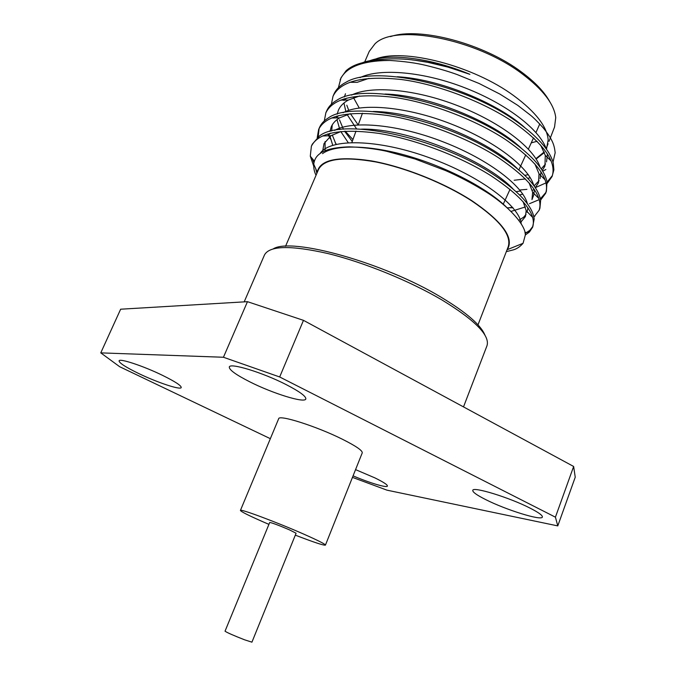 <?xml version="1.0" encoding="UTF-8"?>
<svg xmlns="http://www.w3.org/2000/svg" width="676" height="676" viewBox="0 0 676 676"><rect width="100%" height="100%" fill="white"/><g stroke="black" fill="none" stroke-linecap="round" stroke-linejoin="round"><path stroke-width="1.01" d="M295.311 535.138C313.698 542.245 323.736 545.574 325.426 545.118L362.243 452.869C362.598 450.613 356.041 446.101 342.563 439.324C316.833 426.404 278.749 414.303 278.656 418.757L240.419 510.431C240.884 511.597 248.388 515.382 262.93 521.779L268.921 524.373M325.426 545.118C325.266 544.129 318.193 540.53 304.208 534.327C277.49 522.489 239.498 508.318 240.419 510.431M289.362 529.815C278.596 525.235 272.048 522.785 269.707 522.455L225.032 631.19C226.975 632.592 233.507 635.465 244.611 639.817L251.928 642.166L296.088 533.229L289.362 529.815M286.227 384.636C299.705 391.624 306.228 396.406 305.797 398.992C304.766 403.428 272.817 393.5 249.926 381.898C235.983 374.808 229.105 369.848 229.316 367C229.798 362.48 262.795 372.56 286.227 384.636M162.375 375.281C175.042 381.526 181.329 385.616 181.227 387.551C180.653 390.289 157.28 382.498 138.648 373.49C125.711 367.186 119.187 362.978 119.077 360.857C119.356 358.06 143.38 365.995 162.375 375.281M355.559 469.626L374.8 477.839C383.368 482.039 387.576 484.785 387.416 486.069C387.027 488.157 369.282 482.816 353.075 475.853M530.381 508.284C538.688 512.552 542.684 515.467 542.372 517.022C541.856 521.095 505.665 509.797 485.512 499.505C476.791 495.102 472.549 492.069 472.786 490.387C472.625 486.205 509.746 497.595 530.381 508.284M463.508 406.901L486.99 345.723C490.151 335.524 475.143 320.263 441.952 299.958C409.808 280.996 364.364 262.482 328.215 253.618C290.781 245.143 269.538 245.582 264.502 254.928L244.18 301.868M285.534 246.301L318.523 169.49C324.058 158.809 343.045 156.274 375.484 161.894C406.69 168.011 445.053 183.576 471.89 201.017C499.809 219.97 511.901 235.265 508.166 246.884L477.991 324.843M525.286 235.028L529.367 232.079L532.587 227.297C536.913 214.267 523.097 197.113 491.139 175.853C460.593 156.46 414.599 138.986 378.949 133.409C340.67 128.254 318.142 132.538 311.382 146.261L310.284 156.164L313.647 165.941M532.587 227.297L534.184 218.973C532.756 206.231 518.703 191.114 492.018 173.631C436.434 137.093 341.634 117.218 319.376 136.087L312.261 144.216L311.382 146.261M312.177 158.454L313.901 162.764M533.888 216.954L539.118 210.278C543.648 196.716 530.06 179.165 498.347 157.626C468.029 138.014 422.196 120.598 386.554 115.334C348.267 110.526 325.629 115.241 318.641 129.479L317.213 137.71M539.118 210.278L539.913 208.225L540.648 200.341C538.476 187.328 524.66 172.363 499.218 155.429C445.171 119.213 352.424 99.685 328.139 118.089C324.007 120.624 321.134 123.75 319.52 127.451L318.641 129.479M319.114 128.482L318.168 136.949M540.614 200.071L545.608 193.37C550.34 179.275 536.972 161.336 505.504 139.535C475.405 119.703 429.742 102.346 394.108 97.378C355.813 92.925 333.065 98.062 325.857 112.807L324.303 120.919M327.733 133.983L330.505 139.036M545.608 193.37L546.394 191.325L547.011 181.709C544.155 168.51 530.601 153.722 506.366 137.346C453.824 101.501 363.215 82.261 337.003 100.149C332.026 102.963 328.604 106.504 326.728 110.788L325.857 112.807M335.195 142.746L336.403 144.309M547.264 183.297L552.055 176.571C556.99 161.961 543.842 143.625 512.611 121.57C482.732 101.518 437.237 84.23 401.603 79.548C363.308 75.433 340.45 81.002 333.023 96.237L331.367 104.248M334.172 116.956L334.612 117.945M552.055 176.571L553.872 169.913L553.264 163.068C549.774 149.759 536.516 135.2 513.473 119.399C462.392 83.942 374.014 64.938 345.96 82.286C340.062 85.353 336.04 89.333 333.893 94.234L333.023 96.246M345.225 131.186L352.931 139.586M525.108 233.507L529.866 230.305L532.942 226.249M507.135 207.802L512.974 207.777M529.418 203.721L539.237 199.614M540.377 198.837L545.963 192.339M532.139 190.235L534.395 189.669M519.785 190.007L526.934 189.356M534.868 163.896L539.025 173.808L538.468 182.79L535.299 187.658L546.014 182.883M547.087 182.089L552.41 175.54M506.932 250.078L507.237 249.681C514.47 238.18 502.8 221.939 472.228 200.958C444.031 182.613 403.183 166.423 371.158 160.846C337.941 155.928 319.959 159.697 317.23 172.135L317.171 172.642M506.324 251.641L513.354 249.875C516.853 248.861 520.089 246.672 523.055 243.301L525.294 235.13C526.232 226.249 509.222 205.589 482.774 189.922C471.544 183.035 459.198 176.605 445.738 170.631L415.005 158.978L386.52 151.263C380.825 150.013 368.082 147.495 349.298 146.844C334.764 147.309 324.928 149.607 319.79 153.748C316.393 156.156 314.365 159.612 313.715 164.116C313.579 168.383 314.357 172.101 316.047 175.261M375.518 59.074C403.648 47.835 473.268 65.64 513.988 95.857C535.62 111.903 547.019 126.573 548.177 139.847L546.47 149.227M369.104 60.984C389.393 52.931 430.849 57.891 469.904 74.335L447.968 67.118L427.798 62.336L415.275 60.308C395.908 57.35 370.516 59.26 362.589 62.682M553.019 162.139L555.173 152.717C554.236 145.467 553.365 140.583 543.335 127.975C537.521 121.596 533.22 117.32 530.432 115.165L517.715 105.321L499.936 94.108L479.157 83.511L457.17 74.571C448.551 71.436 438.242 68.403 426.235 65.479C416.441 63.045 404.316 61.364 389.866 60.451C368.935 59.809 354.334 63.257 346.061 70.777L341.008 77.791L338.389 87.694M549.005 141.36L554.548 127.029L555.74 117.641C554.227 104.222 543.107 89.671 522.371 73.988C476.056 38.633 394.759 23.373 374.952 43.864L369.24 51.401L364.651 62.074M390.508 36.614C419.255 26.575 483.788 43.484 521.585 72.095C534.978 82.041 544.349 91.868 549.706 101.577M539.752 123.978L535.983 132.488M273.349 248.81C291.745 237.115 384.382 262.803 441.335 297.364C466.355 312.439 480.889 325.038 484.945 335.161M469.904 74.335C449.692 66.628 430.375 61.82 411.963 59.902M353.54 97.75L359.235 107.983M514.174 180.255L525.446 178.929M527.838 178.379L530.288 177.678M542.279 170.479L544.924 166.076L545.295 155.395L540.572 145.01M524.584 127.401C496.936 102.617 438.276 78.729 397.277 76.76M369.037 78.332L357.148 82.337L349.737 82.303M345.47 93.761L344.422 96.955M344.084 98.873L343.94 100.496M343.957 103.005L345.825 111.43M347.134 114.574L356.59 128.913M519.599 194.908L522.886 194.156M521.086 148.01C493.201 121.579 428.052 95.003 384.999 94.04M359.624 95.967L348.368 100.048C343.501 102.718 340.172 106.124 338.363 110.264L337.197 114.159M336.961 116.069L336.91 117.083M337.003 119.644L339.825 129.581M340.772 131.516L348.233 142.653M510.997 211.419L525.404 206.94M534.479 189.804L533.601 195.398L531.978 199.614L532.654 192.229L529.054 182.799M517.174 168.459C489.424 140.692 417.683 111.422 373.093 111.506M350.278 113.686L339.673 117.835C335.592 120.26 332.778 123.277 331.215 126.877L329.981 131.474M330.023 136.4L332.753 145.315M520.452 222.607L525.438 216.548L526.173 210.659L523.131 201.71M512.907 188.79C485.647 159.992 407.146 127.984 361.499 129.141M340.991 131.499L331.054 135.699L324.015 143.599L322.756 150.604M507.161 207.828C488.824 189.432 449.929 168.392 409.766 156.486C370.963 144.85 335.093 144.149 322.52 153.629M315.76 168.78L316.867 173.352M524.855 175.346L528.286 174.645M541.248 168.882L545.566 163.947M546.529 161.919L547.442 153.993M546.309 148.999C539.896 130.062 507.938 104.653 465.73 88.133C424.308 71.732 380.149 67.896 360.012 77.605M346.805 105.194L348.731 110.357M350.396 113.678L358.212 124.959M516.168 191.663L520.579 190.995M534.082 185.892L539.102 180.644M540.09 178.608L540.994 171.873M540.082 167.209C534.395 148.745 501.761 122.914 458.497 106.014C416.019 89.198 370.938 85.21 351.528 95.113M346.577 98.155L344.337 100.09M339.504 119.855L343.391 129.217M344.574 131.22L352.247 141.47M507.253 207.904L512.628 207.371M533.778 185.477C528.877 167.547 495.576 141.309 451.23 124.021C407.67 106.791 361.702 102.617 343.07 112.715M338.524 115.647L336.116 117.911M332.254 124.866L331.662 131.034M332.262 134.963L336.073 144.385M518.83 220.291L523.68 217.157L526.046 214.36M527.077 212.306L527.897 207.802M527.398 203.78C523.334 186.466 489.382 159.849 443.938 142.171C399.271 124.502 352.433 120.125 334.62 130.392M330.471 133.231L327.987 135.8M325.071 141.58L325.105 150.748M521.196 223.79C520.021 206.45 480.56 176.039 428.787 157.525C378.112 139.095 329.871 138.107 320.094 153.52M545.845 169.49L542.735 171.222M389.866 60.451C362.404 60.595 345.833 67.042 340.146 79.785M534.141 138.419L533.153 138.69M531.252 142.856L537.09 141.292M548.075 143.76L546.174 148.61M544.188 151.965L535.975 158.649M544.4 152.523L536.195 158.987M279.678 376.971L223.443 357.258L247.467 301.673L303.473 320.339L279.678 376.971L555.418 517.174L573.645 466.474L575.234 477.214L557.776 525.903L555.418 517.174M247.467 301.673L120.649 309.211L100.766 352.872L119.66 366.713L270.349 438.682M352.466 477.383L387.01 490.168L557.776 525.903M303.473 320.339L573.645 466.474M100.766 352.872L223.443 357.258M317.23 172.135L313.715 164.116M507.237 249.681L523.055 243.309M503.155 204.397L510.042 189.314M518.898 169.913L525.776 154.846M528.404 149.092L533.533 137.853M545.295 155.395L551.109 160.998M539.025 173.808L545.059 179.782M348.368 100.048L340.552 100.124M532.654 192.229L538.916 198.575M339.673 117.835L331.443 118.013M526.173 210.659L532.663 217.402M331.054 135.699L322.418 135.986M336.918 116.889L336.361 116.247M533.727 216.236L534.91 216.126M524.922 232.519L529.367 232.079M314.34 161.065L310.284 156.164M351.883 142.484L355.998 131.102M358.246 124.857L362.454 113.23"/></g></svg>
